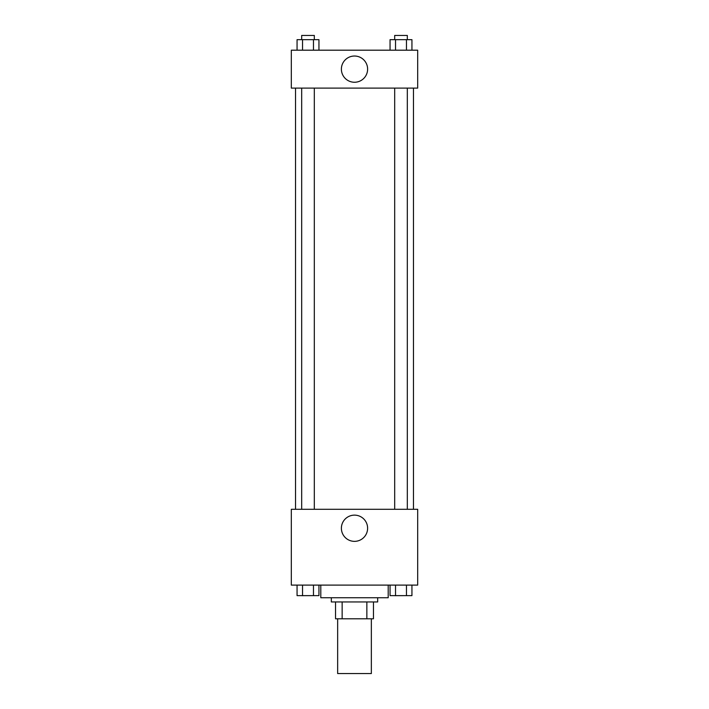 <?xml version="1.0" encoding="UTF-8"?>
<svg xmlns="http://www.w3.org/2000/svg" width="709" height="709" viewBox="0 0 709 709"><rect width="100%" height="100%" fill="white"/><g stroke="black" fill="none" stroke-linecap="round" stroke-linejoin="round"><path stroke-width="1.06" d="M337.652 618.797L337.652 673.55L371.348 673.55L371.348 618.797M366.854 601.95L366.854 618.797L335.543 618.797L335.543 601.95M366.854 618.797L373.457 618.797L373.457 601.95L373.457 618.797M377.667 597.74L377.667 601.95L331.333 601.95L331.333 597.74M342.146 601.95L342.146 618.797M320.805 585.102L320.805 597.74L388.195 597.74L388.195 585.102M417.681 585.102L291.319 585.102L291.319 509.284L417.681 509.284L417.681 585.102M354.5 541.357A13.117 13.117 0 0 1 343.147 521.682A13.117 13.117 0 0 1 365.853 521.682A13.117 13.117 0 0 1 354.5 541.357M413.462 88.102L413.462 509.284M394.683 509.284L394.683 88.102M314.317 88.102L314.317 509.284M417.681 88.102L291.319 88.102L291.319 50.188L417.681 50.188L417.681 88.102M367.617 69.145A13.117 13.117 0 0 1 347.942 80.498A13.117 13.117 0 0 1 347.942 57.784A13.117 13.117 0 0 1 367.617 69.145M411.938 50.188L411.938 39.66L390.056 39.66L390.056 50.188M406.47 39.66L406.47 50.188M395.525 39.66L395.525 50.188M394.683 39.66L394.683 35.45L407.321 35.45L407.321 39.66M318.944 50.188L318.944 39.66L297.062 39.66L297.062 50.188M313.475 39.66L313.475 50.188M302.53 39.66L302.53 50.188M301.679 39.66L301.679 35.45L314.317 35.45L314.317 39.66M411.938 585.102L411.938 595.631L390.056 595.631L390.056 585.102M406.47 585.102L406.47 595.631M395.525 585.102L395.525 595.631M407.321 595.631L394.683 595.666M318.944 585.102L318.944 595.631L297.062 595.631L297.062 585.102M313.475 585.102L313.475 595.631M302.53 585.102L302.53 595.631M314.317 595.631L301.679 595.666M295.538 88.102L295.538 509.284M407.321 509.284L407.321 88.102M301.679 88.102L301.679 509.284"/></g></svg>
